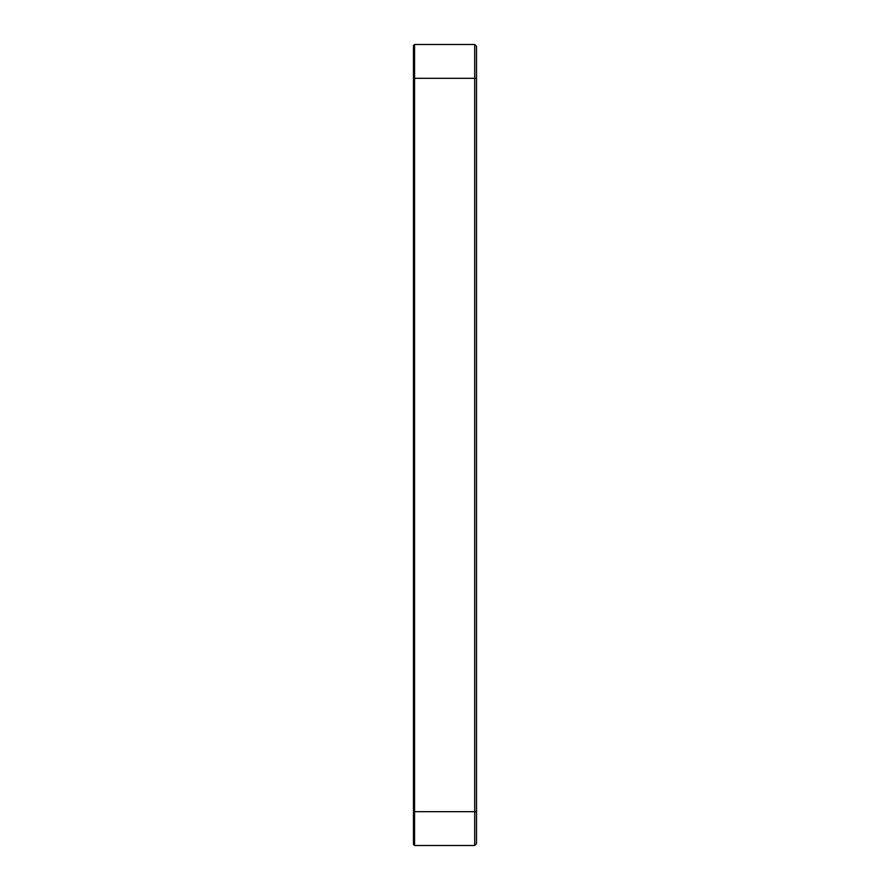 <?xml version="1.0" encoding="UTF-8"?>
<svg xmlns="http://www.w3.org/2000/svg" width="890" height="890" viewBox="0 0 890 890"><rect width="100%" height="100%" fill="white"/><g stroke="black" fill="none" stroke-linecap="round" stroke-linejoin="round"><path stroke-width="1.33" d="M476.517 811.68L476.517 46.302L474.715 44.5L474.715 845.5L476.517 843.698L476.517 811.68L414.562 811.68L414.562 44.5L413.483 45.579L413.483 844.421L414.562 845.5L414.562 811.68L413.483 811.68M474.715 44.5L414.562 44.5M414.562 845.5L474.715 845.5M476.517 78.32L413.483 78.32"/></g></svg>
